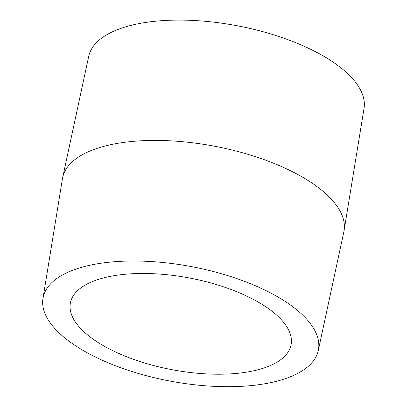 <?xml version="1.0" encoding="UTF-8"?>
<svg xmlns="http://www.w3.org/2000/svg" width="407" height="407" viewBox="0 0 407 407"><rect width="100%" height="100%" fill="white"/><g stroke="black" fill="none" stroke-linecap="round" stroke-linejoin="round"><path stroke-width="0.61" d="M73.392 270.009A140.105 58.221 10.7 0 1 232.555 277.142A140.105 58.221 10.7 0 1 318.289 350.463A140.105 58.221 10.7 0 1 169.933 381.054A140.105 58.221 10.7 0 1 42.964 298.438A140.105 58.221 10.7 0 1 73.392 270.009M42.964 298.438L62.449 178.683A143.193 59.508 10.7 0 1 62.683 177.457A143.193 59.508 10.7 0 1 93.544 149.623A143.193 59.508 10.7 0 1 254.848 156.466A143.193 59.508 10.7 0 1 344.078 230.627A143.193 59.508 10.7 0 1 343.844 231.853L318.289 350.463M94.689 280.688A112.312 46.673 10.7 0 1 221.734 286.228A112.312 46.673 10.7 0 1 291.097 344.698A112.312 46.673 10.7 0 1 172.075 369.704A112.312 46.673 10.7 0 1 70.386 302.991A112.312 46.673 10.7 0 1 94.689 280.688M62.683 177.457L88.711 56.339A140.105 58.221 10.7 0 1 118.91 29.106A140.105 58.221 10.7 0 1 276.729 35.796A140.105 58.221 10.7 0 1 364.036 108.359L344.078 230.627"/></g></svg>
